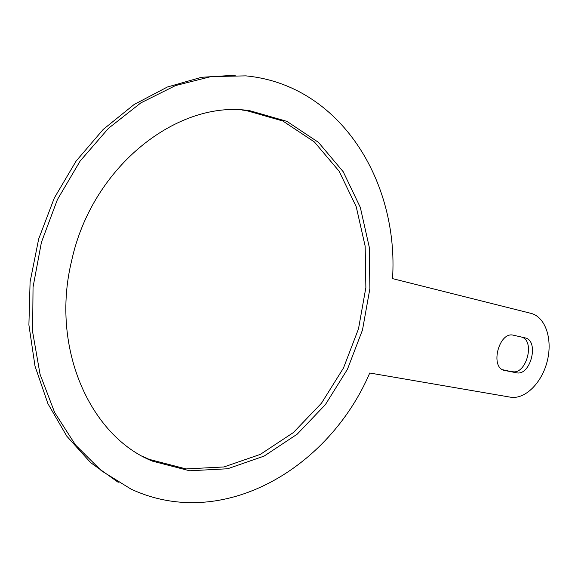 <?xml version="1.0" encoding="UTF-8"?>
<svg xmlns="http://www.w3.org/2000/svg" width="578" height="578" viewBox="0 0 578 578"><rect width="100%" height="100%" fill="white"/><g stroke="black" fill="none" stroke-linecap="round" stroke-linejoin="round"><path stroke-width="0.87" d="M516.385 372.767C530.618 376.365 539.563 340.659 525.106 337.877L513.51 335.24C499.117 330.963 489.58 367.377 504.291 370.39L516.385 372.767L502.643 369.725M71.672 260.613C50.163 348.389 90.616 436.592 152.592 461.186L189.671 470.781L227.624 468.765L264.11 456.093L297.208 434.165L325.378 404.636L347.436 369.299L362.493 329.973L369.898 288.567L369.234 247.023L360.311 207.372L343.224 171.745L318.449 142.347L286.898 121.358L250.093 110.788C179.137 99.12 92.307 165.322 71.672 260.613M369.747 373.012C329.128 468.028 222.841 531.948 130.946 489.053L101.41 470.767L75.537 445.038L54.672 412.511L40.048 374.277L32.628 331.851L33.04 287.158L41.414 242.326L57.41 199.576L80.176 160.987L108.483 128.316L140.822 102.898L175.56 85.551L211.086 76.585L245.91 75.87C340.738 84.995 398.878 182.121 392.527 278.625L530.965 313.355C545.466 316.925 552.77 339.163 547.301 360.932C542.034 382.737 525.091 399.766 510.396 397.173L369.747 373.012M522.042 337.176C535.365 341.656 525.951 375.129 512.346 371.618M142.773 456.389L149.023 459.315L186.037 468.924L223.917 466.959L260.338 454.38L293.371 432.568L321.484 403.191L343.491 367.998L358.497 328.839L365.867 287.591L365.166 246.199L356.214 206.7L339.127 171.211L314.353 141.921L282.844 121.012L246.084 110.477L242.319 110.073M235.268 75.234L201.527 77.286L167.36 87.025L134.11 104.51L103.224 129.421L76.173 160.995L54.289 198.03L38.675 238.952L30.092 281.905L28.9 324.937L35.005 366.105L47.916 403.675L66.817 436.209L90.645 462.646L118.208 482.319M504.861 370.527L503.59 370.166M149.023 459.315L152.592 461.186M246.084 110.477L250.093 110.788"/></g></svg>
